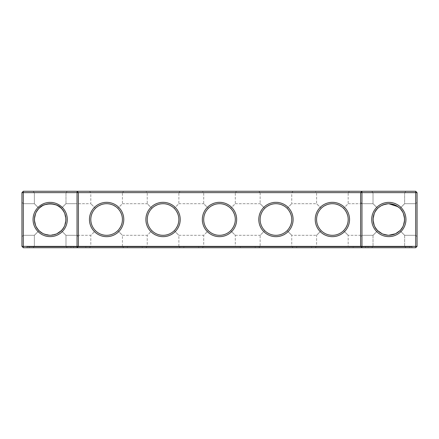 <?xml version="1.0" encoding="UTF-8"?>
<svg xmlns="http://www.w3.org/2000/svg" width="439" height="439" viewBox="0 0 439 439"><rect width="100%" height="100%" fill="white"/><g stroke="black" fill="none" stroke-linecap="round" stroke-linejoin="round"><path stroke-width="0.33" stroke-dasharray="2.19 1.65" d="M56.867 233.767L50.172 235.26C44.959 234.81 41.25 233.274 39.027 230.645L34.368 235.304L23.305 235.304L23.305 203.696L23.305 235.304L23.305 203.696L23.305 235.304L23.305 203.696L23.305 235.304L23.305 203.696L23.305 235.304L34.368 235.304L39.027 230.645C33.21 227.106 33.205 211.911 39.027 208.355C42.594 202.516 57.8 202.56 61.317 208.355L65.976 203.696L65.976 192.633L34.368 192.633L65.976 192.633L34.368 192.633L65.976 192.633L67.332 191.278L65.976 192.633L34.368 192.633L65.976 192.633L67.332 191.278L33.013 191.278L67.332 191.278L33.013 191.278L67.332 191.278L33.013 191.278L67.332 191.278L33.013 191.278L67.332 191.278L65.976 192.633L34.368 192.633L65.976 192.633L65.976 203.696L61.317 208.355C67.129 211.894 67.14 227.089 61.317 230.645L65.976 235.304L61.317 230.645C59.078 233.279 55.363 234.821 50.172 235.26C44.959 234.81 41.25 233.274 39.027 230.645C33.21 227.106 33.205 211.911 39.027 208.355C42.594 202.516 57.8 202.56 61.317 208.355C67.129 211.894 67.14 227.089 61.317 230.645C59.078 233.279 55.363 234.821 50.172 235.26C44.959 234.81 41.25 233.274 39.027 230.645L34.368 235.304L39.027 230.645C33.21 227.106 33.205 211.911 39.027 208.355L34.368 203.696L39.027 208.355C42.594 202.516 57.8 202.56 61.317 208.355C67.129 211.894 67.14 227.089 61.317 230.645L65.976 235.304L77.039 235.304L77.039 203.696L77.039 235.304L78.394 236.659L78.394 202.341L78.394 236.659L78.394 202.341L78.394 236.659L78.394 202.341L78.394 236.659L77.039 235.304L77.039 203.696L77.039 235.304L78.394 236.659M417.05 246.367L415.695 247.722L23.305 247.722L23.305 191.278L415.695 191.278L417.05 192.633L417.05 246.367L21.95 246.367L21.95 192.633L417.05 192.633M236.659 191.278L202.341 191.278L236.659 191.278L235.304 192.633L203.696 192.633L235.304 192.633L235.304 203.696L230.673 208.327C227.561 205.309 223.835 203.767 219.5 203.696C215.165 203.767 211.439 205.309 208.327 208.327C215.774 202.225 223.226 202.225 230.673 208.327L235.304 203.696L260.14 203.696L264.766 208.327C272.218 202.225 279.67 202.225 287.117 208.327C284.006 205.309 280.28 203.767 275.944 203.696C271.609 203.767 267.883 205.309 264.766 208.327L260.14 203.696L260.14 192.633L291.748 192.633L260.14 192.633L258.785 191.278L293.104 191.278L258.785 191.278M180.215 191.278L145.896 191.278L180.215 191.278L178.86 192.633L147.252 192.633L178.86 192.633L178.86 203.696L174.234 208.327C171.117 205.309 167.391 203.767 163.056 203.696C158.72 203.767 154.994 205.309 151.883 208.327C159.33 202.225 166.782 202.225 174.234 208.327L178.86 203.696L203.696 203.696L208.327 208.327L203.696 203.696L203.696 192.633L202.341 191.278M123.771 191.278L89.457 191.278L123.771 191.278L122.421 192.633L90.813 192.633L122.421 192.633L122.421 203.696L117.789 208.327C114.672 205.309 110.952 203.767 106.617 203.696C102.282 203.767 98.555 205.309 95.439 208.327C102.891 202.225 110.337 202.225 117.789 208.327L122.421 203.696L147.252 203.696L151.883 208.327L147.252 203.696L147.252 192.633L145.896 191.278M349.543 191.278L315.229 191.278L349.543 191.278L348.187 192.633L316.579 192.633L348.187 192.633L348.187 203.696L343.561 208.327C340.444 205.309 336.718 203.767 332.383 203.696C328.048 203.767 324.328 205.309 321.211 208.327C328.663 202.225 336.109 202.225 343.561 208.327L348.187 203.696L373.024 203.696L377.683 208.355L373.024 203.696L377.683 208.355L373.024 203.696L377.683 208.355L373.024 203.696L377.683 208.355L373.024 203.696L373.024 192.633L404.632 192.633L373.024 192.633L404.632 192.633L373.024 192.633L404.632 192.633L373.024 192.633L404.632 192.633L373.024 192.633L371.668 191.278L405.987 191.278L371.668 191.278L405.987 191.278L371.668 191.278L405.987 191.278L371.668 191.278L405.987 191.278L371.668 191.278L373.024 192.633L371.668 191.278L373.024 192.633L373.024 203.696L373.024 192.633L373.024 203.696L361.961 203.696L361.961 235.304L361.961 203.696L361.961 235.304L360.606 236.659L360.606 202.341L360.606 236.659L360.606 202.341L360.606 236.659L360.606 202.341L360.606 236.659L361.961 235.304L361.961 203.696L361.961 235.304L361.961 203.696L360.606 202.341M77.039 247.722L78.394 246.367L78.394 192.633L77.039 191.278M361.961 247.722L360.606 246.367L360.606 192.633L361.961 191.278M415.695 191.278L415.695 247.722M23.305 191.278L21.95 192.633M258.785 247.722L293.104 247.722L258.785 247.722L260.14 246.367L291.748 246.367L260.14 246.367L260.14 235.304L264.766 230.673L260.14 235.304L235.304 235.304L230.673 230.673C236.775 223.226 236.775 215.774 230.673 208.327C236.775 215.774 236.775 223.226 230.673 230.673C227.561 233.691 223.835 235.233 219.5 235.304A15.804 15.804 0 0 0 233.186 211.598A15.804 15.804 0 0 0 205.814 211.598A15.804 15.804 0 0 0 219.5 235.304C215.165 235.233 211.439 233.691 208.327 230.673L203.696 235.304L178.86 235.304L174.234 230.673C180.33 223.226 180.33 215.774 174.234 208.327C180.33 215.774 180.33 223.226 174.234 230.673C171.117 233.691 167.391 235.233 163.056 235.304A15.804 15.804 0 0 0 176.741 211.598A15.804 15.804 0 0 0 149.37 211.598A15.804 15.804 0 0 0 163.056 235.304C158.72 235.233 154.994 233.691 151.883 230.673L147.252 235.304L122.421 235.304L117.789 230.673C123.886 223.226 123.886 215.774 117.789 208.327C123.886 215.774 123.886 223.226 117.789 230.673C114.672 233.691 110.952 235.233 106.617 235.304A15.804 15.804 0 0 0 120.302 211.598A15.804 15.804 0 0 0 92.925 211.598A15.804 15.804 0 0 0 106.617 235.304C102.282 235.233 98.555 233.691 95.439 230.673L90.813 235.304L65.976 235.304L65.976 246.367L34.368 246.367L65.976 246.367L34.368 246.367L65.976 246.367L67.332 247.722L33.013 247.722L67.332 247.722L33.013 247.722L67.332 247.722L33.013 247.722L67.332 247.722L33.013 247.722L67.332 247.722L65.976 246.367L34.368 246.367L65.976 246.367L34.368 246.367L65.976 246.367L67.332 247.722L65.976 246.367L65.976 235.304L61.317 230.645C59.078 233.279 55.363 234.821 50.172 235.26L43.477 233.767L39.027 230.645C33.21 227.106 33.205 211.911 39.027 208.355L34.368 203.696L39.027 208.355L43.472 205.238L50.161 203.74L56.867 205.232L61.317 208.355C67.129 211.894 67.14 227.089 61.317 230.645L60.154 231.693M23.305 235.304L21.95 236.659L21.95 202.341L21.95 236.659L21.95 202.341L21.95 236.659L21.95 202.341L21.95 236.659L21.95 202.341L21.95 236.659L23.305 235.304L34.368 235.304L39.027 230.645L35.91 226.2L34.412 219.505L35.905 212.805L39.027 208.355L34.368 203.696L39.027 208.355L43.472 205.238L50.161 203.74L56.867 205.232L61.317 208.355L65.976 203.696L61.317 208.355L65.976 203.696L61.317 208.355L64.434 212.8L65.932 219.495L64.44 226.195L61.317 230.645L65.976 235.304L77.039 235.304L77.039 203.696L77.039 235.304L65.976 235.304L61.317 230.645L65.976 235.304L61.317 230.645L56.867 233.762L50.172 235.26A15.76 15.76 0 0 1 36.525 211.62A15.76 15.76 0 0 1 63.82 211.62A15.76 15.76 0 0 1 50.172 235.26L43.477 233.767L39.027 230.645L34.368 235.304L39.027 230.645L35.91 226.2L34.412 219.505L35.905 212.805L39.027 208.355L43.472 205.238L50.161 203.74L56.867 205.232L61.317 208.355L64.434 212.8L65.932 219.495L64.44 226.195L61.317 230.645L56.867 233.762L50.172 235.26L43.477 233.767L39.027 230.645L35.91 226.2L34.412 219.505L35.905 212.805L39.027 208.355L34.368 203.696L39.027 208.355L43.472 205.238L50.161 203.74L56.867 205.232L61.317 208.355L64.434 212.8L65.932 219.495L64.44 226.195L61.317 230.645L56.867 233.762L50.172 235.26L43.477 233.767L39.027 230.645L34.368 235.304L34.368 246.367L33.013 247.722L34.368 246.367L33.013 247.722L34.368 246.367L34.368 235.304L34.368 246.367L34.368 235.304L23.305 235.304L21.95 236.659L23.305 235.304M417.05 236.659L417.05 202.341L417.05 236.659L417.05 202.341L417.05 236.659L417.05 202.341L417.05 236.659L417.05 202.341L417.05 236.659L415.695 235.304L417.05 236.659L415.695 235.304L415.695 203.696L415.695 235.304L415.695 203.696L415.695 235.304L415.695 203.696L415.695 235.304L417.05 236.659M50.172 236.616A17.116 17.116 0 0 1 35.35 210.945A17.116 17.116 0 0 1 64.994 210.945A17.116 17.116 0 0 1 50.172 236.616M106.617 236.659A17.159 17.159 0 0 0 121.477 210.923A17.159 17.159 0 0 0 91.756 210.923A17.159 17.159 0 0 0 106.617 236.659M163.056 236.659A17.159 17.159 0 0 0 177.916 210.923A17.159 17.159 0 0 0 148.195 210.923A17.159 17.159 0 0 0 163.056 236.659M219.5 236.659A17.159 17.159 0 0 0 234.36 210.923A17.159 17.159 0 0 0 204.64 210.923A17.159 17.159 0 0 0 219.5 236.659M275.944 236.659A17.159 17.159 0 0 0 290.805 210.923A17.159 17.159 0 0 0 261.084 210.923A17.159 17.159 0 0 0 275.944 236.659M332.383 236.659A17.159 17.159 0 0 0 347.244 210.923A17.159 17.159 0 0 0 317.523 210.923A17.159 17.159 0 0 0 332.383 236.659M388.828 236.616A17.116 17.116 0 0 0 403.65 210.945A17.116 17.116 0 0 0 374.006 210.945A17.116 17.116 0 0 0 388.828 236.616M95.439 208.327L90.813 203.696L95.439 208.327C92.426 211.439 90.878 215.165 90.813 219.5C90.878 215.165 92.426 211.439 95.439 208.327M321.211 208.327L316.579 203.696L321.211 208.327C318.193 211.439 316.651 215.165 316.579 219.5C316.651 215.165 318.193 211.439 321.211 208.327M287.117 208.327L291.748 203.696L287.117 208.327C293.219 215.774 293.219 223.226 287.117 230.673L291.748 235.304L287.117 230.673C293.219 223.226 293.219 215.774 287.117 208.327M399.369 207.784L394.162 204.673M399.973 208.355L404.632 203.696L399.973 208.355L398.777 207.279L399.973 208.355L404.632 203.696L399.973 208.355L395.534 205.238L388.839 203.74L382.139 205.232L377.683 208.355L374.566 212.8L373.068 219.495L374.56 226.195L377.683 230.645L373.024 235.304L377.683 230.645L382.133 233.767L388.828 235.26A15.76 15.76 0 0 0 402.475 211.62A15.76 15.76 0 0 0 375.18 211.62A15.76 15.76 0 0 0 388.828 235.26C394.041 234.81 397.75 233.274 399.973 230.645C405.79 227.106 405.801 211.911 399.973 208.355L404.632 203.696L399.973 208.355L395.534 205.238L388.839 203.74L382.139 205.232L377.683 208.355L374.566 212.8L373.068 219.495L374.56 226.195L377.683 230.645C379.922 233.279 383.637 234.821 388.828 235.26L395.544 233.757L399.973 230.645C405.79 227.106 405.801 211.911 399.973 208.355L404.632 203.696L399.973 208.355C405.801 211.911 405.79 227.106 399.973 230.645L404.632 235.304L399.973 230.645L403.09 226.2L404.588 219.505L403.095 212.805L399.973 208.355L403.095 212.805L404.588 219.505L403.09 226.2L399.973 230.645L404.632 235.304L415.695 235.304L415.695 203.696L415.695 235.304L404.632 235.304L399.973 230.645L403.09 226.2L404.588 219.505L403.095 212.805L399.973 208.355L403.095 212.805L404.588 219.505L403.09 226.2L399.973 230.645L404.632 235.304L415.695 235.304L404.632 235.304L399.973 230.645C405.79 227.106 405.801 211.911 399.973 208.355M393.646 204.497L393.108 204.333L393.646 204.497M389.091 203.745L389.827 203.773M388.477 203.745L386.369 203.932L388.477 203.745M384.882 204.245L384.416 204.371M360.606 236.659L361.961 235.304L373.024 235.304L377.683 230.645C371.86 227.089 371.871 211.894 377.683 208.355L374.566 212.8L373.068 219.495L374.56 226.195L377.683 230.645L373.024 235.304L377.683 230.645C371.86 227.089 371.871 211.894 377.683 208.355L374.566 212.8L373.068 219.495L374.56 226.195L377.683 230.645C371.86 227.089 371.871 211.894 377.683 208.355L382.111 205.243L388.828 203.74L382.133 205.232L377.683 208.355L382.133 205.232L388.828 203.74L382.111 205.243L377.683 208.355C371.871 211.894 371.86 227.089 377.683 230.645L378.846 231.693M391.824 204.031L396.313 205.633M395.078 205.035L394.145 204.667M391.27 203.932L389.739 203.767L391.27 203.932M398.063 206.731L394.688 204.87M89.457 191.278L90.813 192.633L90.813 203.696L65.976 203.696L65.976 192.633L65.976 203.696L77.039 203.696L78.394 202.341M57.915 233.224L54.699 234.596M52.614 235.068L51.078 235.233M275.944 235.304A15.804 15.804 0 0 0 289.63 211.598A15.804 15.804 0 0 0 262.259 211.598A15.804 15.804 0 0 0 275.944 235.304C271.609 235.233 267.883 233.691 264.766 230.673C261.754 227.561 260.212 223.835 260.14 219.5C260.212 215.165 261.754 211.439 264.766 208.327C261.754 211.439 260.212 215.165 260.14 219.5C260.212 223.835 261.754 227.561 264.766 230.673C267.883 233.691 271.609 235.233 275.944 235.304C280.28 235.233 284.006 233.691 287.117 230.673C284.006 233.691 280.28 235.233 275.944 235.304M332.383 235.304A15.804 15.804 0 0 0 346.075 211.598A15.804 15.804 0 0 0 318.698 211.598A15.804 15.804 0 0 0 332.383 235.304C328.048 235.233 324.328 233.691 321.211 230.673C318.193 227.561 316.651 223.835 316.579 219.5C316.651 223.835 318.193 227.561 321.211 230.673C324.328 233.691 328.048 235.233 332.383 235.304C336.718 235.233 340.444 233.691 343.561 230.673C340.444 233.691 336.718 235.233 332.383 235.304M23.305 247.722L21.95 246.367M203.696 219.5C203.767 215.165 205.309 211.439 208.327 208.327C205.309 211.439 203.767 215.165 203.696 219.5C203.767 223.835 205.309 227.561 208.327 230.673C205.309 227.561 203.767 223.835 203.696 219.5M202.341 247.722L203.696 246.367L203.696 235.304L208.327 230.673C211.439 233.691 215.165 235.233 219.5 235.304C223.835 235.233 227.561 233.691 230.673 230.673L235.304 235.304L235.304 246.367L203.696 246.367L235.304 246.367L236.659 247.722L202.341 247.722L236.659 247.722M145.896 247.722L147.252 246.367L147.252 235.304L151.883 230.673C148.865 227.561 147.323 223.835 147.252 219.5C147.323 223.835 148.865 227.561 151.883 230.673C154.994 233.691 158.72 235.233 163.056 235.304C167.391 235.233 171.117 233.691 174.234 230.673L178.86 235.304L178.86 246.367L147.252 246.367L178.86 246.367L180.215 247.722L145.896 247.722L180.215 247.722M147.252 219.5C147.323 215.165 148.865 211.439 151.883 208.327C148.865 211.439 147.323 215.165 147.252 219.5M89.457 247.722L90.813 246.367L90.813 235.304L95.439 230.673C92.426 227.561 90.878 223.835 90.813 219.5C90.878 223.835 92.426 227.561 95.439 230.673C98.555 233.691 102.282 235.233 106.617 235.304C110.952 235.233 114.672 233.691 117.789 230.673L122.421 235.304L122.421 246.367L90.813 246.367L122.421 246.367L123.771 247.722L89.457 247.722L123.771 247.722M343.561 230.673C349.658 223.226 349.658 215.774 343.561 208.327C349.658 215.774 349.658 223.226 343.561 230.673L348.187 235.304L343.561 230.673M382.133 233.767L388.828 235.26L382.133 233.762L377.683 230.645L382.133 233.762L388.828 235.26L386.386 235.068L388.828 235.26C383.637 234.821 379.922 233.279 377.683 230.645L373.024 235.304L377.683 230.645L373.024 235.304L348.187 235.304L348.187 246.367L316.579 246.367L348.187 246.367L349.543 247.722L315.229 247.722L349.543 247.722M315.229 247.722L316.579 246.367L316.579 235.304L321.211 230.673L316.579 235.304L291.748 235.304L291.748 246.367L293.104 247.722M388.828 235.26L395.523 233.767L399.973 230.645L404.632 235.304L399.973 230.645C397.75 233.274 394.041 234.81 388.828 235.26L395.523 233.767L399.973 230.645L395.523 233.767L388.828 235.26L395.523 233.767L399.973 230.645M381.09 233.23L384.301 234.596L381.09 233.23M377.705 230.662L378.819 231.671M61.317 208.355L64.434 212.8L65.932 219.495L64.44 226.195L61.317 230.645M39.027 230.645L35.91 226.2L34.412 219.505L35.905 212.805L39.027 208.355M70.942 247.722L29.402 247.722L70.942 247.722L29.402 247.722L70.942 247.722L70.942 246.817L29.402 246.817L70.942 246.817L29.402 246.817L70.942 246.817L29.402 246.817L70.942 246.817L29.402 246.817L70.942 246.817L70.942 247.722L29.402 247.722L70.942 247.722L29.402 247.722L70.942 247.722L70.942 246.817L70.942 247.722M65.976 235.304L65.976 246.367L65.976 235.304M26.916 247.722L412.084 247.722L26.916 247.722L26.916 246.817L412.084 246.817L26.916 246.817L26.916 247.722M388.828 246.367L373.024 246.367L388.828 246.367M412.084 247.722L412.084 246.817L412.084 247.722M365.572 247.722L365.572 246.817L365.572 247.722M73.428 247.722L73.428 246.817L73.428 247.722M388.828 247.722L368.058 247.722L388.828 247.722M388.828 246.817L368.058 246.817L388.828 246.817M366.356 246.817L366.834 246.592L366.356 246.817M366.834 246.817L366.428 246.817L366.834 246.817M365.89 246.817L366.291 246.592L365.89 246.817M365.561 246.817L365.155 246.592L365.561 246.817M363.821 246.817L364.452 246.817L363.629 246.817L364.381 246.817L363.821 246.592M363.223 246.817L363.563 246.817L363.223 246.592M363.048 246.817L362.674 246.817L363.048 246.592M362.356 246.817L363.02 246.592L362.153 246.592L362.773 246.592L362.356 246.817M361.604 246.817L361.176 246.592L361.604 246.817M360.688 246.817L361.061 246.592L360.688 246.817M360.518 246.817L360.15 246.817L360.518 246.592M359.278 246.817L359.64 246.592L359.278 246.817M361.313 246.817L360.885 246.592L361.736 246.592L360.754 246.592L361.313 246.817M358.553 246.817L358.175 246.817L358.553 246.592M358.954 246.817L359.426 246.817L358.976 246.592M358.284 246.817L357.505 246.817L358.273 246.592M357.544 246.817L358.422 246.817L357.544 246.592M355.37 246.817L354.739 246.592L355.37 246.817M356.682 246.817L356.495 246.592L356.907 246.592L356.682 246.817M332.383 246.817L353.159 246.817L332.383 246.817M275.944 246.817L296.715 246.817L275.944 246.817M219.5 246.817L240.27 246.817L219.5 246.817M163.056 246.817L183.826 246.817L163.056 246.817M106.617 246.817L85.841 246.817L106.617 246.817M219.5 247.722L240.27 247.722L219.5 247.722M275.944 247.722L296.715 247.722L275.944 247.722M163.056 247.722L183.826 247.722L163.056 247.722M106.617 247.722L85.841 247.722L106.617 247.722M332.383 247.722L353.159 247.722L332.383 247.722M34.368 192.633L33.013 191.278L34.368 192.633L34.368 203.696L23.305 203.696L34.368 203.696L23.305 203.696L21.95 202.341L23.305 203.696L21.95 202.341L23.305 203.696L34.368 203.696L34.368 192.633L33.013 191.278L34.368 192.633L34.368 203.696L34.368 192.633M293.104 191.278L291.748 192.633L291.748 203.696L316.579 203.696L316.579 192.633L315.229 191.278M404.632 192.633L405.987 191.278L404.632 192.633L405.987 191.278L404.632 192.633L404.632 203.696L415.695 203.696L417.05 202.341L415.695 203.696L417.05 202.341L415.695 203.696L404.632 203.696L415.695 203.696L404.632 203.696L404.632 192.633M65.976 203.696L77.039 203.696L65.976 203.696M361.961 203.696L373.024 203.696L361.961 203.696M373.024 235.304L373.024 246.367L371.668 247.722L373.024 246.367L371.668 247.722L373.024 246.367L373.024 235.304M404.632 235.304L404.632 246.367L405.987 247.722L404.632 246.367L405.987 247.722L404.632 246.367L404.632 235.304M29.402 247.722L29.402 246.817L29.402 247.722M409.598 247.722L409.598 246.817L409.598 247.722M368.058 247.722L368.058 246.817L368.058 247.722M353.159 247.722L353.159 246.817M311.613 247.722L311.613 246.817M296.715 247.722L296.715 246.817M255.174 247.722L255.174 246.817M240.27 247.722L240.27 246.817M198.73 247.722L198.73 246.817M183.826 247.722L183.826 246.817M142.285 247.722L142.285 246.817M127.387 247.722L127.387 246.817M85.841 247.722L85.841 246.817"/><path stroke-width="0.66" d="M39.027 208.355C42.594 202.516 57.8 202.56 61.317 208.355M77.039 191.278L23.305 191.278L23.305 246.367L77.039 246.367L77.039 192.633L21.95 192.633L21.95 246.367L23.305 246.367L23.305 247.722L77.039 247.722L77.039 246.367L360.606 246.367L360.606 192.633L78.394 192.633L78.394 246.367L77.039 247.722L361.961 247.722L360.606 246.367L361.961 246.367L361.961 192.633L360.606 192.633L361.961 191.278L361.961 192.633L415.695 192.633L415.695 246.367L361.961 246.367L361.961 247.722L415.695 247.722L417.05 246.367L417.05 192.633L415.695 192.633L415.695 191.278L77.039 191.278L77.039 192.633L78.394 192.633L77.039 191.278M51.078 235.233L50.172 235.26A15.76 15.76 0 0 1 36.525 211.62A15.76 15.76 0 0 1 63.82 211.62A15.76 15.76 0 0 1 50.172 235.26C44.959 234.81 41.25 233.274 39.027 230.645M61.317 230.645L56.867 233.767M415.695 191.278L417.05 192.633M23.305 191.278L21.95 192.633M50.172 236.616A17.116 17.116 0 0 1 35.35 210.945A17.116 17.116 0 0 1 64.994 210.945A17.116 17.116 0 0 1 50.172 236.616M106.617 236.659A17.159 17.159 0 0 0 121.477 210.923A17.159 17.159 0 0 0 91.756 210.923A17.159 17.159 0 0 0 106.617 236.659M163.056 236.659A17.159 17.159 0 0 0 177.916 210.923A17.159 17.159 0 0 0 148.195 210.923A17.159 17.159 0 0 0 163.056 236.659M219.5 236.659A17.159 17.159 0 0 0 234.36 210.923A17.159 17.159 0 0 0 204.64 210.923A17.159 17.159 0 0 0 219.5 236.659M275.944 236.659A17.159 17.159 0 0 0 290.805 210.923A17.159 17.159 0 0 0 261.084 210.923A17.159 17.159 0 0 0 275.944 236.659M332.383 236.659A17.159 17.159 0 0 0 347.244 210.923A17.159 17.159 0 0 0 317.523 210.923A17.159 17.159 0 0 0 332.383 236.659M388.828 236.616A17.116 17.116 0 0 0 403.65 210.945A17.116 17.116 0 0 0 374.006 210.945A17.116 17.116 0 0 0 388.828 236.616M398.063 206.731L388.828 203.74L395.523 205.232L399.369 207.784M394.162 204.673L394.688 204.87M389.827 203.773L393.108 204.333L389.091 203.745M388.877 203.74L388.477 203.745L388.877 203.74M386.369 203.932L385.788 204.036L386.369 203.932M384.882 204.245L381.156 205.737M398.777 207.279L396.329 205.644L398.777 207.279M396.313 205.633L395.078 205.035M394.145 204.667L391.824 204.031M389.739 203.767L388.828 203.74L389.739 203.767M384.416 204.371L381.134 205.748M60.154 231.693L57.915 233.224M54.699 234.596L52.614 235.068M106.617 235.304A15.804 15.804 0 0 0 120.302 211.598A15.804 15.804 0 0 0 92.925 211.598A15.804 15.804 0 0 0 106.617 235.304M163.056 235.304A15.804 15.804 0 0 0 176.741 211.598A15.804 15.804 0 0 0 149.37 211.598A15.804 15.804 0 0 0 163.056 235.304M219.5 235.304A15.804 15.804 0 0 0 233.186 211.598A15.804 15.804 0 0 0 205.814 211.598A15.804 15.804 0 0 0 219.5 235.304M275.944 235.304A15.804 15.804 0 0 0 289.63 211.598A15.804 15.804 0 0 0 262.259 211.598A15.804 15.804 0 0 0 275.944 235.304M332.383 235.304A15.804 15.804 0 0 0 346.075 211.598A15.804 15.804 0 0 0 318.698 211.598A15.804 15.804 0 0 0 332.383 235.304M415.695 247.722L415.695 246.367L417.05 246.367M388.828 235.26A15.76 15.76 0 0 0 402.475 211.62A15.76 15.76 0 0 0 375.18 211.62A15.76 15.76 0 0 0 388.828 235.26L395.544 233.757L399.973 230.645M21.95 246.367L23.305 247.722M384.301 234.596L386.386 235.068L384.301 234.596M382.133 233.767L377.705 230.662"/></g></svg>
